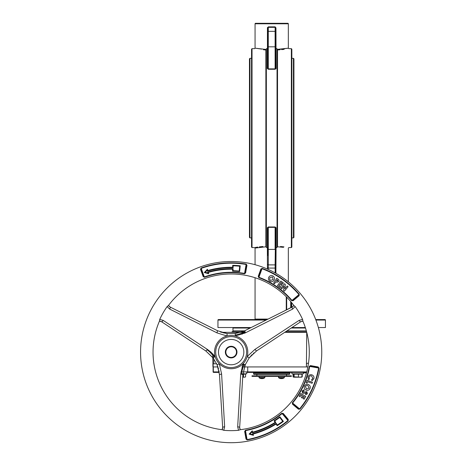 <?xml version="1.0" encoding="UTF-8"?>
<svg xmlns="http://www.w3.org/2000/svg" width="466" height="466" viewBox="0 0 466 466"><rect width="100%" height="100%" fill="white"/><g stroke="black" fill="none" stroke-linecap="round" stroke-linejoin="round"><path stroke-width="0.7" d="M254.576 319.571A0.489 0.489 0 0 0 255.065 319.082L268.09 319.082M266.138 320.055L217.954 320.055A0.489 0.489 0 0 1 218.443 319.571L267.117 319.571M315.721 319.571L324.953 319.571A0.489 0.489 0 0 1 325.437 320.055L325.437 327.54L318.371 327.54M291.361 48.656L291.85 49.14L291.85 247.091L291.361 247.58L291.361 48.656L288.815 48.656L288.332 48.167L286.561 48.464M283.468 247.335L277.049 246.747L277.526 246.281C292.287 247.854 292.287 247.854 277.526 246.281L277.526 49.949L279.961 49.78M255.554 23.3L287.842 23.3L255.554 23.3A0.489 0.489 0 0 0 255.065 23.789L255.065 48.167L254.576 48.656L252.036 48.656L252.036 247.58L251.547 247.091L251.547 58.337L249.951 58.337L249.951 237.899L249.461 237.41L249.461 70.71M266.354 246.817L265.865 246.281C251.11 247.854 251.11 247.854 265.865 246.281L265.865 49.949C251.11 48.382 251.11 48.382 265.865 49.949L266.354 49.413M287.842 23.3A0.489 0.489 0 0 1 288.332 23.789L288.332 48.167L277.043 49.413M275.109 27.343L275.598 27.809L275.109 27.343L268.282 27.343L268.282 31.344L275.109 31.344L275.179 26.865M268.282 69.259L267.309 68.496L267.309 48.72L266.354 48.674L267.432 48.714L267.432 27.809L268.381 26.853L275.016 26.853L275.959 27.809L276.088 68.496L275.109 69.259L268.282 69.259L267.799 68.112L267.799 46.827L267.799 58.337M217.954 320.055L217.954 327.54L251.151 327.54M305.323 327.54L291.972 327.54M261.764 49.111L255.065 48.167L266.348 49.489M267.799 255.496L267.799 228.119L268.282 227.356L268.282 249.409L275.109 249.409L275.109 227.356L275.598 228.119A0.489 0.384 180 0 1 276.088 227.734L276.088 247.51L277.043 247.557L277.043 48.674L276.088 48.72M283.957 246.869L280.48 246.502M262.911 246.502L259.294 246.887M257.791 247.085L255.368 247.446M266.348 246.747L255.065 248.069L255.065 264.705M255.065 277.724L255.065 319.082M291.361 247.58L288.815 247.58L288.332 248.069L288.332 281.808M276.088 247.51L275.895 273.309M267.432 269.074L267.309 227.734A0.489 0.384 180 0 1 267.799 228.119M266.354 48.674L266.354 247.557L267.309 247.51M280.48 247.003L281.627 247.12M291.198 307.537L291.198 302.114L291.198 307.537M276.088 227.734L275.109 226.977L268.282 226.977L267.309 227.734M263.5 49.786L265.865 49.949M281.726 49.617L284.056 49.355M277.526 49.949C292.287 48.382 292.287 48.382 277.526 49.949L277.049 49.489L281.551 49.122M249.951 237.899L251.547 237.899L251.547 49.14L252.036 48.656M285.209 48.668L283.567 48.889M267.799 31.828A0.489 0.483 0 0 1 268.282 31.344L268.282 68.875L275.109 68.875L275.109 46.827L267.799 46.827L267.799 27.809L267.496 27.459M235.761 319.571L246.823 319.571M275.959 272.406L275.598 272.406L275.598 249.409L275.575 273.128M275.598 228.119L275.109 264.892L268.282 264.892L268.247 269.435M275.959 48.714L275.598 48.313L275.598 58.337M275.959 27.809L275.598 27.809L275.598 68.112A0.489 0.384 180 0 0 276.088 68.496M291.687 302.708L291.687 305.37L291.198 305.37M291.687 305.37L291.687 307.292M288.815 282.21L288.448 281.907M275.196 272.919L275.109 264.892A0.489 0.483 -0 0 0 275.598 264.408M275.109 69.259L275.598 68.112M267.309 68.496A0.489 0.384 180 0 0 267.799 68.112M267.432 48.714L267.799 48.313M267.799 27.809L268.381 26.853M275.598 247.924L275.959 247.522M267.432 247.522L267.799 247.924M293.44 58.337L293.93 58.821L293.93 237.41L293.44 237.899L293.44 58.337L291.85 58.337M249.461 166.135L249.461 58.821L249.951 58.337M245.087 332.328L244.429 332.328A0.489 0.297 -90 0 1 244.726 331.833L231.992 331.833A0.973 0.973 0 0 0 232.965 330.854L244.708 330.854M306.611 331.833L285.477 331.833L306.459 331.833L306.692 332.316L284.726 332.328M250.178 328.029L232.965 328.029A0.489 0.489 0 0 1 233.454 327.54M232.965 328.029L232.965 330.854M213.772 358.768L213.859 363.818L216.69 363.818M213.859 363.818L212.892 363.818L212.945 366.934L212.712 353.787M308.48 363.27L306.558 363.27L306.407 366.934L306.739 332.328M213.119 363.818L213.172 366.934L217.925 366.934L213.323 366.934L213.323 371.909L219.148 371.909M307.863 366.934L241.93 366.934L243.17 366.934L243.334 363.818M244.434 333.312L244.429 332.328L242.093 332.328L242.093 331.833M289.835 373.86A0.489 0.489 0 0 1 289.345 374.349L254.046 374.349A0.489 0.489 0 0 1 253.562 373.86L289.835 373.86L289.835 372.887A0.489 0.489 0 0 1 290.324 372.398M253.562 373.86L253.562 372.887A0.489 0.489 0 0 0 253.073 372.398M240.73 373.808L246.753 373.808L246.753 372.398L256.877 372.398M286.52 372.398L291.867 372.398L291.867 373.808L303.418 373.808L303.418 372.398M303.383 372.887L306.459 372.887L306.599 372.398L246.753 372.398M219.224 372.398L213.585 372.398L219.224 372.398M213.096 371.909L213.096 366.934L213.096 371.909A0.489 0.489 0 0 0 213.585 372.398A0.489 0.489 0 0 1 213.096 371.909L213.585 372.398A0.489 0.489 0 0 1 213.096 371.909M254.046 374.349L256.877 374.349L256.877 375.823M286.52 375.823L286.52 374.349L289.345 374.349M304.915 372.887L304.915 372.398M225.841 352.098A5.324 5.324 0 0 0 231.165 357.422A5.324 5.324 0 0 0 236.489 352.098A5.324 5.324 0 0 0 231.165 346.774A5.324 5.324 0 0 0 225.841 352.098M291.396 376.365L252.001 376.365L252.001 375.823L291.396 375.823L291.396 376.365M259.026 376.365L259.026 377.489A0.367 0.367 0 0 0 259.189 377.792A4.916 4.916 0 0 0 260.587 378.45L260.587 378.439A4.91 4.893 180 0 0 261.642 378.619L261.653 378.439A4.602 3.687 0 0 0 261.944 378.45A4.602 3.687 0 0 0 262.236 378.439L262.236 378.439M264.863 376.365L264.863 377.489A0.367 0.367 0 0 1 264.7 377.792L259.189 377.792M263.302 378.439L263.302 378.439A4.91 4.893 180 0 1 262.253 378.619M284.365 376.365L284.365 377.489A0.367 0.367 0 0 1 284.202 377.792L278.691 377.792A4.916 4.916 0 0 0 280.089 378.45L280.095 378.439A4.91 4.893 180 0 0 281.144 378.619L281.161 378.439A4.602 3.687 0 0 0 281.447 378.45A4.602 3.687 0 0 0 281.738 378.439L281.738 378.439M278.528 376.365L278.528 377.489A0.367 0.367 0 0 0 278.691 377.792M284.202 377.792A4.916 4.916 0 0 1 282.81 378.45L282.81 378.45A4.91 4.893 180 0 1 281.755 378.619M201.102 269.511L201.085 268.026L200.526 269.348L203.182 276.641L204.452 277.293L203.52 276.14M246.968 265.282L245.617 272.93A0.489 0.303 -170 0 1 245.192 272.546L244.545 273.408L246.118 264.461L246.432 265.498L245.192 272.546L246.432 265.498A0.489 0.303 10 0 1 246.968 265.282L246.188 264.082A89.291 89.291 0 0 0 201.085 268.026M204.452 277.293A79.43 79.43 0 0 1 244.475 273.792L245.617 272.93M299.073 295.753L299.248 294.331L298.525 295.572L293.044 300.174L291.99 300.419L298.951 294.582A88.901 88.901 0 0 0 262.026 268.725L258.921 277.264L258.793 276.192L261.24 269.465L258.793 276.192A0.489 0.303 -160 0 1 258.234 276.309L258.787 277.625A79.43 79.43 0 0 1 291.699 300.669L293.126 300.739L299.073 295.753A0.489 0.303 -130 0 0 298.525 295.572M258.234 276.309L260.884 269.01A0.489 0.303 20 0 1 261.24 269.465L262.16 268.364L260.884 269.01M321.761 352.098A90.602 90.602 0 0 0 231.165 261.496A90.602 90.602 0 0 0 140.563 352.098A90.602 90.602 0 0 0 231.165 442.7A90.602 90.602 0 0 0 321.761 352.098M160.164 321.196L159.43 321.138L159.739 319.402A78.55 78.55 0 0 1 167.137 306.593L168.482 305.457L170.154 307.053L217.535 330.72L227.123 333.58L235.202 333.58L244.79 330.72L292.176 307.053L293.842 305.451L295.188 306.593A78.55 78.55 0 0 1 302.585 319.402L302.9 321.138L300.681 321.785L256.492 350.985L249.223 357.859L245.18 364.861L242.862 374.588L239.67 427.462L240.217 429.704L238.557 430.299A78.55 78.55 0 0 1 223.767 430.299L222.107 429.704L222.655 427.462L219.463 374.588L217.144 364.861L213.102 357.859L205.832 350.985L161.644 321.785L159.442 321.138A78.119 78.119 0 0 0 222.113 429.693L222.113 429.693M168.488 305.463L168.488 305.463A78.119 78.119 0 0 1 293.836 305.463L293.423 306.063M302.888 321.138L302.888 321.138A78.119 78.119 0 0 1 240.211 429.693M246.001 439.083L244.662 431.44A0.489 0.303 170 0 1 245.192 431.65L245.436 430.24A79.43 79.43 0 0 0 281.848 413.26L283.264 413.435A0.489 0.303 140 0 0 283.089 413.983L282.093 413.558A79.82 79.82 0 0 1 245.5 430.619L247.079 439.566L246.432 438.698L245.192 431.65L246.432 438.698A0.489 0.303 170 0 1 246.001 439.083L247.149 439.945A89.291 89.291 0 0 0 288.18 420.81L288.256 419.383A0.489 0.303 140 0 1 287.685 419.464L283.118 414.018M245.436 430.24L244.662 431.44M283.264 413.435L288.256 419.383M293.085 404.057L292.322 402.781L292.502 404.203L298.444 409.195L299.877 409.119L298.49 408.589M310.502 365.594L318.15 366.94A0.489 0.303 100 0 1 317.765 367.371L318.627 368.018L309.68 366.439L310.717 366.125L317.765 367.371L310.717 366.125A0.489 0.303 -80 0 1 310.502 365.594L309.302 366.369A79.43 79.43 0 0 1 292.322 402.781M299.877 409.119A89.291 89.291 0 0 0 319.006 368.088L318.15 366.94M243.84 352.098A12.675 12.675 0 0 0 231.165 339.423A12.675 12.675 0 0 0 218.484 352.098A12.675 12.675 0 0 0 231.165 364.773A12.675 12.675 0 0 0 243.84 352.098M222.614 428.312L222.393 429.122M225.352 352.098A5.813 5.813 0 0 1 231.165 346.285A5.813 5.813 0 0 1 236.973 352.098A5.813 5.813 0 0 1 231.165 357.911A5.813 5.813 0 0 1 225.352 352.098M214.308 357.003L209.91 352.098L207.149 349.832M159.739 319.402L163.176 320.369L207.422 349.424L210.923 352.098L215.141 356.537A16.63 16.63 0 0 0 247.19 356.537L254.902 349.424L299.149 320.369L302.585 319.402M249.223 357.859L247.19 356.537A16.63 16.63 0 0 0 226.994 336.003A16.63 16.63 0 0 0 215.141 356.537L213.102 357.859M243.835 364.243L241.207 374.029M235.342 335.054L245.133 332.433M227.123 333.58L226.994 336.003L216.975 332.875L169.694 309.086L167.137 306.593M295.188 306.593L292.631 309.086L245.349 332.875L235.33 336.003L235.202 333.58M217.144 364.861L219.305 363.754L221.606 374L224.647 426.839L223.767 430.299M238.557 430.299L237.677 426.839L240.718 374L243.019 363.754L245.18 364.861M231.165 357.911C233.425 357.614 233.425 357.614 231.165 357.911M216.975 332.875L217.535 330.72L214.814 329.363M209.391 326.649L198.551 321.237M247.51 329.363L244.79 330.72L234.695 333.639M227.536 333.627L222.818 332.707M221.199 332.211L220.389 331.926M293.032 306.465L282.711 311.777M263.773 321.237L255.648 325.297M254.902 349.424L256.492 350.985L261.56 347.636M269.144 342.627L276.717 337.617M242.681 377.623L242.862 374.588L245.384 364.383M248.972 358.191L252.129 354.568M253.37 353.409L254.017 352.855M241.219 401.808L241.4 398.791M241.586 395.774L242.134 386.704M242.314 383.681L242.501 380.652M242.862 374.588L240.718 374M219.463 374.588L221.606 374M220.191 386.704L220.744 395.774M198.236 345.964L205.832 350.985L213.411 358.272M216.981 364.476L218.542 369.02M218.921 370.674L219.084 371.513M188.13 339.289L195.708 344.292M301.712 321.301L302.154 321.196M222.655 427.462L222.655 427.462A1.951 0.501 -3.5 0 1 224.647 426.839M239.745 428.493L239.67 427.462A1.951 0.501 3.5 0 0 237.677 426.839M160.712 321.33L161.644 321.785A1.951 0.501 123.5 0 0 163.176 320.369M169.216 306.401L168.908 306.069M207.422 349.424L205.832 350.985M300.681 321.785A1.951 0.501 -123.5 0 1 299.149 320.369M244.79 330.72L245.349 332.875M292.176 307.053A1.951 0.501 63.5 0 0 292.631 309.086M169.694 309.086A1.951 0.501 -63.5 0 0 170.154 307.053M287.656 419.423L287.936 420.513L281.848 413.26M292.502 404.203A0.489 0.303 130 0 1 293.044 404.022L298.525 408.624A0.489 0.303 -50 0 1 298.444 409.195M293.085 300.139L293.044 300.174A0.489 0.303 50 0 0 293.126 300.739M200.526 269.348A0.489 0.303 160 0 1 201.085 269.465L203.531 276.192A0.489 0.303 -20 0 1 203.182 276.641M300.733 393.444L305.748 396.444L304.106 399.181L303.174 398.622L304.246 396.834L303.337 396.292L302.271 398.08L301.351 397.533L302.422 395.739L301.106 394.952L300.034 396.741L299.096 396.182L300.733 393.444M307.403 393.753L305.795 394.795L305.539 393.735L306.477 393.246L306.372 392.634L304.1 393.321L302.644 393.246L302.026 390.91L304.007 389.85L304.065 390.927L302.941 391.417L303.11 392.267L306.849 391.661L307.403 393.753M308.486 384.532C310.117 385.446 310.636 386.786 310.041 388.557C309.115 390.176 307.764 390.677 305.999 390.065C304.368 389.162 303.849 387.834 304.438 386.069C305.352 384.433 306.704 383.92 308.486 384.532M309.057 388.108L308.009 385.545L306.325 385.557L305.422 386.512L306.459 389.052L309.057 388.108M307.042 380.256L312.482 382.271L312.098 383.308L307.647 381.66L307.088 383.168L306.098 382.802L307.042 380.256M313.868 378.672L312.022 380.751L311.538 379.796L312.849 378.34L311.533 375.887C310.327 375.613 309.5 376.056 309.057 377.215L309.342 379.138L308.381 379.627L308.043 376.895C308.719 375.101 309.989 374.419 311.859 374.833C313.601 375.538 314.27 376.813 313.868 378.672M280.812 288.209L284.499 283.736L285.314 284.406L284.808 288.932L287.231 285.99L288.081 286.689L284.394 291.163L283.578 290.487L284.079 285.978L281.662 288.908L280.812 288.209M277.433 285.71L280.829 281.027L283.386 282.879L282.751 283.753L281.08 282.536L280.468 283.386L282.14 284.598L281.522 285.454L279.845 284.243L278.953 285.477L280.625 286.689L279.996 287.563L277.433 285.71M273.606 283.206L276.769 278.301L277.759 278.942C278.971 279.553 279.303 280.439 278.761 281.604L276.909 282.285L275.878 281.726L274.538 283.806L273.606 283.206M276.466 280.817L277.858 281.021L277.905 280.462L277.113 279.816L276.466 280.817M268.806 277.183C269.855 275.639 271.235 275.231 272.954 275.965C274.491 277.031 274.876 278.418 274.113 280.124C273.082 281.674 271.713 282.081 270.006 281.348C268.451 280.299 268.049 278.913 268.806 277.183M272.418 276.915L269.779 277.742L269.651 279.419L270.525 280.404L273.146 279.583L272.418 276.915M233.122 267.775L232.645 267.274A84.835 84.835 0 0 0 207.778 270.548A84.835 84.835 0 0 1 232.645 267.274L232.68 265.323A86.787 86.787 0 0 1 240.235 265.789L239.623 271.608L239.186 271.072L239.699 266.22A86.297 86.297 0 0 0 233.157 265.824L233.122 267.775A84.346 84.346 0 0 0 207.446 271.154L207.405 269.237L207.778 270.548L207.446 271.154M207.172 270.198L205.209 272.301L207.987 273.041L207.714 272.092L208.314 272.424L208.692 273.734L204.3 272.563L207.405 269.237M233.07 270.699L232.575 271.177A80.938 80.938 0 0 1 239.623 271.608A80.938 80.938 0 0 0 232.575 271.177L232.61 269.226A82.884 82.884 0 0 0 208.314 272.424A82.884 82.884 0 0 1 232.61 269.226L233.105 268.748L233.07 270.699A81.422 81.422 0 0 1 239.186 271.072M253.475 435.361L252.782 434.656L252.525 433.7L253.12 434.044A84.835 84.835 0 0 0 276.117 424.043A84.835 84.835 0 0 1 253.12 434.044L253.475 435.361L249.1 434.114L252.263 430.84L252.613 432.163A82.884 82.884 0 0 0 275.086 422.388L274.055 420.734A80.938 80.938 0 0 0 279.874 416.738L283.392 421.41A86.787 86.787 0 0 1 277.154 425.697L276.117 424.043L276.274 423.373L277.305 425.027A86.297 86.297 0 0 0 282.711 421.311L283.392 421.41A86.787 86.787 0 0 1 277.154 425.697L277.305 425.027M282.711 421.311L279.775 417.42L279.874 416.738A80.938 80.938 0 0 1 274.055 420.734L274.724 420.891L275.755 422.546L275.086 422.388A82.884 82.884 0 0 1 252.613 432.163L252.269 432.757L252.013 431.801L250.015 433.869L252.782 434.656M249.1 434.114L250.015 433.869M252.263 430.84L252.013 431.801M205.209 272.301L204.3 272.563M239.699 266.22L240.235 265.789A86.787 86.787 0 0 0 232.68 265.323L233.157 265.824M207.987 273.041L208.692 273.734M242.11 374.181L245.582 374.181L245.582 376.831L244.97 377.186M242.71 377.186L244.534 377.186L242.716 377.023M245.582 376.831L244.534 377.186M243.491 374.181L243.491 376.831M293.434 377.011L293.044 376.831L293.044 374.181L302.248 374.181L302.248 376.831L301.805 377.064M293.044 376.831L293.65 377.186L301.217 377.186M301.572 377.186L301.98 376.831L300.221 377.186L302.108 376.918M293.714 377.186L293.306 376.831L293.714 377.186L294.122 376.831L300.221 377.186M298.456 374.181L298.456 376.831M301.98 374.181L301.98 376.831M294.122 374.181L294.122 376.831M293.306 374.181L293.306 376.831M325.437 320.055L315.907 320.055M288.332 23.789L255.065 23.789M286.252 310.012L286.252 296.708M267.799 267.595A0.489 0.483 0 0 0 268.282 268.078L275.109 268.078A0.489 0.483 -0 0 0 275.598 267.595M275.109 226.977L275.109 227.356L268.282 227.356L268.282 226.977M267.799 249.409L268.282 249.409L268.282 264.892A0.489 0.483 0 0 1 267.799 264.408M275.598 46.827L275.109 46.827L275.109 31.344A0.489 0.483 0 0 1 275.598 31.828M286.677 297.133L286.677 309.797M290.714 307.781L290.714 301.537M305.48 328.029L291.233 328.029M286.951 330.854L306.337 330.854M213.702 354.836L213.754 357.55M242.104 334.279L242.093 332.328L221.548 332.328M244.633 364.476L244.65 366.934M289.835 372.887L253.562 372.887M240.916 371.909L247.72 371.909L247.72 366.934M247.982 372.398L247.72 371.909L306.727 371.909M264.863 377.489L259.026 377.489M284.365 377.489L278.528 377.489M262.16 268.364A89.291 89.291 0 0 1 299.248 294.331M215.7 352.098A15.46 15.46 0 0 1 231.165 336.638A15.46 15.46 0 0 1 246.625 352.098A15.46 15.46 0 0 1 231.165 367.563A15.46 15.46 0 0 1 215.7 352.098M247.149 439.945L247.079 439.566A88.901 88.901 0 0 0 287.936 420.513L288.18 420.81M246.188 264.082L246.118 264.461A88.901 88.901 0 0 0 201.213 268.393L204.324 276.932A79.82 79.82 0 0 1 244.545 273.408L244.475 273.792M258.787 277.625L258.921 277.264A79.82 79.82 0 0 1 291.99 300.419L291.699 300.669M309.302 366.369L309.68 366.439A79.82 79.82 0 0 1 292.619 403.032L299.58 408.868A88.901 88.901 0 0 0 318.627 368.018L319.006 368.088M207.714 272.092A83.373 83.373 0 0 1 233.105 268.748M275.755 422.546A83.373 83.373 0 0 1 252.269 432.757M252.525 433.7A84.346 84.346 0 0 0 276.274 423.373M279.775 417.42A81.422 81.422 0 0 1 274.724 420.891M255.065 248.069L254.576 247.58L252.036 247.58M293.44 237.899L291.85 237.899M244.97 373.808L244.97 374.181L244.97 373.808M263.307 378.45A4.916 4.916 0 0 0 264.7 377.792M159.43 321.138L159.85 321.156M293.842 305.457L293.615 305.812M301.636 373.808L301.636 374.181L301.636 373.808M293.65 373.808L293.65 374.181"/></g></svg>
